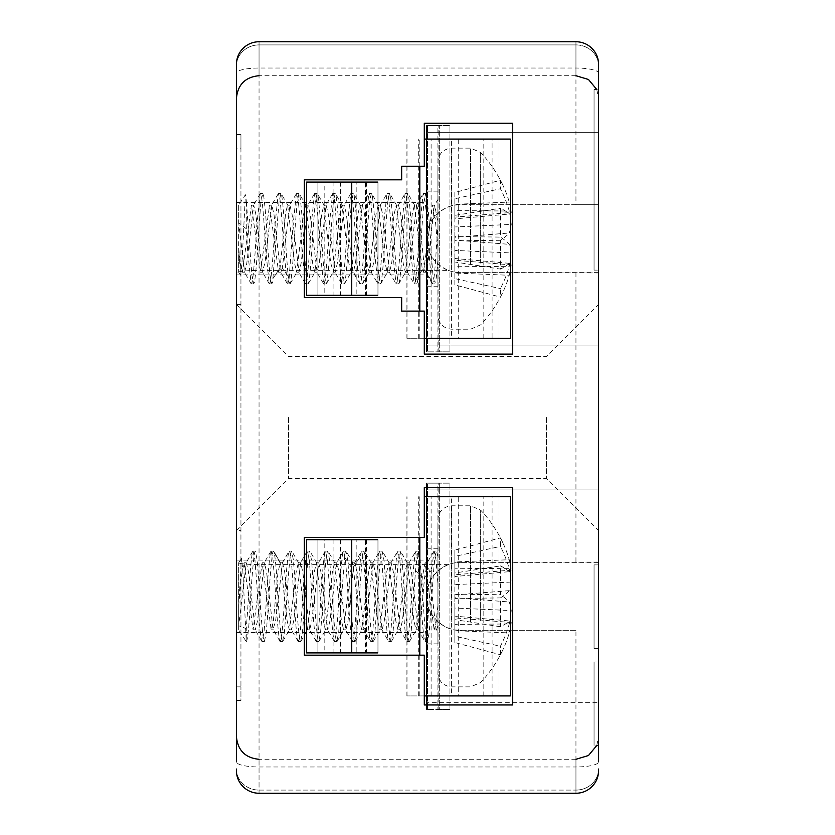 <?xml version="1.0" encoding="UTF-8"?>
<svg xmlns="http://www.w3.org/2000/svg" width="835" height="835" viewBox="0 0 835 835"><rect width="100%" height="100%" fill="white"/><g stroke="black" fill="none" stroke-linecap="round" stroke-linejoin="round"><path stroke-width="0.63" stroke-dasharray="4.17 3.13" d="M598.58 270.112L598.58 89.543L598.58 270.112L598.58 89.543L598.58 270.112L594.061 270.112L594.061 89.543L598.58 89.543L594.061 89.543L594.061 270.112L598.58 270.112M598.58 648.378L598.58 564.888L598.58 648.378L598.58 564.888L598.58 648.378L594.061 648.378L598.58 648.378L594.061 648.378L594.061 564.888L594.061 648.378L598.58 648.378M598.58 661.967L598.58 745.457L598.58 661.967L598.58 745.457L598.58 661.967L594.061 661.967L594.061 745.457L598.58 745.457L594.061 745.457L594.061 661.967L598.58 661.967M575.952 204.721L598.58 204.721L598.58 73.146A22.639 5.114 180 0 0 575.952 68.032L575.952 204.721L460.502 204.721C443.709 203.208 425.036 221.88 426.549 238.674C427.343 253.683 434.597 264.246 448.322 270.373L259.048 270.373L259.048 41.75L259.048 75.703L259.048 41.75L575.952 41.75L259.048 41.75A22.639 22.639 0 0 0 236.42 64.389L236.42 65.965A22.639 21.052 180 0 1 259.048 44.913L575.952 44.913L575.952 41.75A22.639 22.639 0 0 1 598.58 64.389L598.58 65.965A22.639 21.052 180 0 0 575.952 44.913L575.952 75.703L575.952 44.913L259.048 44.913A22.639 21.052 0 0 0 236.42 65.965M575.952 793.25A22.639 22.639 0 0 0 598.58 770.611A22.639 22.639 0 0 1 575.952 793.25A22.639 22.639 0 0 0 598.58 770.611A22.639 22.639 0 0 1 575.952 793.25A22.639 22.639 0 0 0 598.58 770.611L598.58 769.035A22.639 21.052 0 0 1 575.952 790.087L259.048 790.087L259.048 759.297L259.048 793.25L259.048 790.087L575.952 790.087L575.952 793.25L259.048 793.25L259.048 270.373C245.396 270.53 237.86 271.396 236.42 272.961L236.42 761.854A22.639 5.114 180 0 0 259.048 766.968L575.952 766.968L575.952 793.25L575.952 759.297L575.952 790.087A22.639 21.052 180 0 0 598.58 769.035M575.952 630.279L460.502 630.279A33.953 33.953 0 0 1 426.549 596.326A33.953 33.953 0 0 1 460.502 562.372A33.953 33.953 0 0 0 448.322 564.627C434.597 570.754 427.343 581.317 426.549 596.326C425.036 613.12 443.709 631.792 460.502 630.279L575.952 630.279L575.952 766.968A22.639 5.114 0 0 0 598.58 761.854L598.58 132.295L598.58 204.721L460.502 204.721A33.953 33.953 0 0 0 426.549 238.674L426.549 345.064L426.549 238.674A33.953 33.953 0 0 0 460.502 272.627L598.58 272.961M598.58 417.5L598.58 530.674L598.58 417.5M236.42 596.326L236.42 560.108L236.42 596.326M236.42 238.674L236.42 274.892L236.42 238.674M236.42 769.035A22.639 21.052 180 0 0 259.048 790.087A22.639 21.052 0 0 1 236.42 769.035L236.42 770.611A22.639 22.639 0 0 0 259.048 793.25A22.639 22.639 0 0 1 236.42 770.611A22.639 22.639 0 0 0 259.048 793.25A22.639 22.639 0 0 1 236.42 770.611M598.58 65.965A22.639 21.052 0 0 0 575.952 44.913L575.952 41.75A22.639 22.639 0 0 1 598.58 64.389A22.639 22.639 0 0 0 575.952 41.75L575.952 68.032L259.048 68.032A22.639 5.114 180 0 0 236.42 73.146L236.42 272.961M236.42 148.139L236.42 686.861L236.42 148.139L240.939 148.139L240.939 686.861L240.939 134.56L236.42 134.56L240.939 134.56L240.939 148.139L236.42 148.139M240.939 304.41L236.42 304.41L236.42 530.674L240.939 530.59M236.42 700.44L236.42 686.861L236.42 700.44L240.939 700.44L240.939 686.861L240.939 700.44L236.42 700.44M448.322 270.373A33.953 33.953 0 0 0 460.502 272.627L598.403 272.627M598.403 562.372L460.502 562.372L598.58 562.038M448.322 564.627L259.048 564.627C245.396 564.47 237.86 563.604 236.42 562.038M512.565 123.236L424.295 123.236L424.295 166.249L401.656 166.249L401.656 179.828L304.326 179.828L304.326 297.531L401.656 297.531L401.656 311.111L424.295 311.111L424.295 354.123L512.565 354.123L512.565 123.236M304.326 655.172L424.295 655.172L424.295 704.97L512.565 704.97L512.565 487.671L424.295 487.671L424.295 537.469L304.326 537.469L304.326 655.172M236.42 64.389A22.639 22.639 0 0 1 259.048 41.75A22.639 22.639 0 0 0 236.42 64.389A22.639 22.639 0 0 1 259.048 41.75M594.061 564.888L598.58 564.888L594.061 564.888L594.061 648.378L594.061 564.888M594.061 661.967L594.061 745.457L594.061 661.967M594.061 270.112L594.061 89.543L594.061 270.112M426.549 702.705L426.549 489.936L426.549 702.705L598.58 702.705L426.549 702.705M426.549 489.936L598.58 489.936L426.549 489.936M426.549 596.326L426.549 560.108L426.549 596.326M426.549 345.064L598.58 345.064L426.549 345.064M426.549 132.295L598.58 132.295L426.549 132.295M546.518 417.5L546.518 478.612L546.518 417.5M288.482 417.5L288.482 478.612L288.482 417.5M437.874 618.057L437.874 522.773L437.874 618.057M437.874 583.488L437.874 625.728L437.874 556.621L437.874 583.488L436.027 560.055L434.169 551.058L436.423 551.048L435.087 555.859L433.751 569.23L429.221 632.575L427.374 641.551L426.549 639.735C425.036 629.35 423.522 610.604 422.019 583.488L420.172 560.066L418.314 551.09L417.49 552.906L415.548 570.378L411.112 632.575L409.265 641.551L408.44 639.735C406.927 629.35 405.413 610.604 403.91 583.488L402.063 560.066L400.205 551.09L399.38 552.906C397.877 563.291 396.364 582.037 394.851 609.153L393.003 632.575L391.156 641.551L390.331 639.735C388.818 629.35 387.304 610.604 385.801 583.488L383.954 560.066L382.106 551.09L381.271 552.906C379.768 563.291 378.255 582.037 376.742 609.153L374.894 632.575L373.047 641.551L372.222 639.735C370.709 629.35 369.206 610.604 367.692 583.488L365.845 560.066L363.997 551.09L363.162 552.906C361.659 563.291 360.146 582.037 358.632 609.153L356.785 632.575L354.938 641.551L354.113 639.735C352.6 629.35 351.097 610.604 349.583 583.488L347.736 560.066L345.888 551.09L345.053 552.906L338.676 632.575L336.829 641.551L336.004 639.735C334.491 629.35 332.988 610.604 331.474 583.488L329.627 560.066L327.779 551.09L326.944 552.906C325.441 563.291 323.928 582.037 322.425 609.153L320.567 632.575L318.719 641.551L317.895 639.735C316.382 629.35 314.878 610.604 313.365 583.488L311.518 560.066L309.67 551.09L308.835 552.906C307.332 563.291 305.819 582.037 304.316 609.153L302.458 632.575L300.61 641.551L299.786 639.735C298.272 629.35 296.769 610.604 295.256 583.488L293.409 560.066L291.561 551.09L290.726 552.906C289.223 563.291 287.71 582.037 286.207 609.153L284.359 632.575L282.501 641.551L281.677 639.735C280.163 629.35 278.66 610.604 277.147 583.488C275.853 561.997 274.558 551.204 273.264 551.142L272.627 552.906C271.114 563.291 269.601 582.037 268.098 609.153L266.25 632.575L264.392 641.551L263.568 639.735C262.054 629.35 260.551 610.604 259.038 583.488L257.19 560.066L255.343 551.09L254.518 552.906C253.005 563.291 251.492 582.037 249.989 609.153C248.746 629.642 247.504 640.455 246.273 641.593L246.273 628.661L247.734 609.153C249.248 582.037 250.75 563.291 252.264 552.906L253.088 551.09L254.936 560.066L256.783 583.488C258.297 610.604 259.81 629.35 261.313 639.735L262.138 641.551L263.996 632.575L265.843 609.153C267.346 582.037 268.86 563.291 270.373 552.906L271.198 551.09L273.045 560.066L274.892 583.488C276.406 610.604 277.919 629.35 279.422 639.735L280.247 641.551L282.105 632.575L283.952 609.153C285.455 582.037 286.969 563.291 288.482 552.906L289.129 551.142L291.561 551.048M418.325 629.82L421.466 611.794L424.608 577.121L427.374 562.821L429.534 571.777L436.006 629.454L437.874 632.659L437.874 625.728L436.434 629.82L434.169 629.82L425.109 562.821L422.343 577.121L416.06 629.82L418.325 629.82L411.425 571.777L409.265 562.821L402.376 620.864L400.215 629.82L393.316 571.777L391.156 562.821L384.267 620.864L382.106 629.82L375.207 571.777L373.057 562.821L366.158 620.864L363.997 629.82L357.098 571.777L354.948 562.821L353.466 567.111L347.788 622.837L345.888 629.82L338.989 571.777L336.839 562.821L329.94 620.864L327.779 629.82L320.88 571.777L318.73 562.821L311.831 620.864L309.67 629.82L302.771 571.777L300.621 562.821L293.722 620.864L291.561 629.82L284.662 571.777L282.512 562.821L275.613 620.864L273.024 629.454L266.563 571.777L264.403 562.821L257.504 620.864L255.343 629.82L248.454 571.777L246.294 562.821L238.674 625.728L238.674 605.761L241.503 558.458L242.776 569.679L246.273 641.593L238.674 629.82L238.674 625.728L246.273 628.661M437.874 605.761L436.016 623.14L434.169 629.82M282.084 563.187L289.129 551.142C290.413 551.204 291.707 561.997 293.002 583.488C294.515 610.604 296.018 629.35 297.531 639.735L298.356 641.551L300.214 632.575L302.061 609.153C303.564 582.037 305.078 563.291 306.581 552.906L307.416 551.09L309.263 560.066L311.111 583.488C312.624 610.604 314.127 629.35 315.64 639.735L316.465 641.551L318.323 632.575L320.17 609.153C321.673 582.037 323.187 563.291 324.69 552.906L325.525 551.09L327.372 560.066L329.22 583.488C330.733 610.604 332.236 629.35 333.749 639.735L334.574 641.551L336.421 632.575L338.279 609.153C339.782 582.037 341.296 563.291 342.799 552.906L343.634 551.09L345.481 560.066L347.329 583.488C348.842 610.604 350.345 629.35 351.859 639.735L352.683 641.551L354.531 632.575L360.908 552.906L361.743 551.09L363.59 560.066L365.438 583.488C366.951 610.604 368.454 629.35 369.968 639.735L370.792 641.551L372.64 632.575L374.498 609.153C376 582.037 377.514 563.291 379.017 552.906L379.852 551.09L381.699 560.066L383.547 583.488C385.06 610.604 386.563 629.35 388.077 639.735L388.901 641.551L390.749 632.575L392.596 609.153C394.11 582.037 395.623 563.291 397.126 552.906L397.961 551.09L399.808 560.066L401.656 583.488C403.169 610.604 404.672 629.35 406.186 639.735L407.01 641.551L408.858 632.575L410.705 609.153C412.219 582.037 413.732 563.291 415.235 552.906L416.06 551.09L417.917 560.066L419.765 583.488C421.268 610.604 422.781 629.35 424.295 639.735L425.119 641.551L426.967 632.575L431.403 570.378L434.169 551.058M437.874 556.621L436.423 551.058M271.198 551.048L273.452 551.048L280.675 563.187L287.146 620.864L289.296 629.82L296.195 571.777L298.356 562.821L305.255 620.864L307.405 629.82L314.304 571.777L316.465 562.821L323.364 620.864L325.514 629.82L332.413 571.777L334.574 562.821L341.473 620.864L343.623 629.82L351.201 567.111L352.683 562.821L359.582 620.864L361.732 629.82L368.632 571.777L370.792 562.821L377.681 620.875L379.841 629.82L386.741 571.777L388.901 562.821L395.79 620.864L397.951 629.82L404.85 571.777L407.428 563.187L413.899 620.864L416.06 629.82M480.657 620.739L480.657 510.143L480.657 620.739M509.256 590.658A125.657 35.477 -5.2 0 1 500.426 597.912L500.426 626.751A125.657 35.477 -174.8 0 0 509.256 620.969A124.634 13.005 -175 0 1 511.239 622.555A124.634 96.578 -172.1 0 1 509.256 632.92A125.657 120.042 -162.8 0 1 502.753 650.089A125.657 120.042 -162.8 0 1 500.426 654.755L500.426 646.238A125.657 120.042 -17.2 0 0 509.256 623.964A124.634 123.476 -140.1 0 0 511.239 610.583A124.634 78.031 -173.6 0 0 509.256 601.983A125.657 35.477 -174.8 0 0 500.426 594.729L500.426 565.9A125.657 35.477 -5.2 0 1 509.256 571.672A124.634 13.005 -5 0 0 511.239 570.086A124.634 96.578 -7.9 0 0 509.256 559.721A125.657 120.042 -17.2 0 0 502.753 542.552A125.657 120.042 -17.2 0 0 500.426 537.886L500.426 546.403A125.657 120.042 -162.8 0 1 509.256 568.677A124.634 123.476 -39.9 0 1 511.239 582.058A124.634 78.031 -6.4 0 1 509.256 590.658L454.845 594.948L454.845 584.604L511.239 582.058M238.674 629.82L238.674 562.821L238.674 605.761L241.357 576.244L244.029 562.821L253.088 629.82L262.138 562.821L271.187 629.82L273.41 620.374L277.846 573.781L280.069 562.884L273.264 551.142M500.426 626.751L454.845 619.643L454.845 598.455L500.426 597.912M454.845 598.455L454.845 594.948M454.845 584.604L454.845 568.238L509.256 568.677M454.845 568.238L454.845 556.381L500.426 546.403M454.845 556.381L454.845 550.129L500.426 537.886M454.845 550.129L454.845 561.976L509.256 559.721M454.845 561.976L454.845 574.783L511.239 570.086M454.845 574.783L454.845 576.505L509.256 571.672M454.845 576.505L454.845 572.998L500.426 565.9M454.845 572.998L454.845 594.186L500.426 594.729M454.845 594.186L454.845 597.693L509.256 601.983M454.845 597.693L454.845 608.037L511.239 610.583M454.845 608.037L454.845 624.403L509.256 623.964M454.845 624.403L454.845 636.26L500.426 646.238M454.845 636.26L454.845 642.512L500.426 654.755M454.845 642.512L454.845 630.665L509.256 632.92M454.845 630.665L454.845 617.858L511.239 622.555M454.845 617.858L454.845 616.136L509.256 620.969M454.845 616.136L454.845 619.643M437.874 260.416L437.874 165.132L437.874 260.416M437.874 225.847L437.874 260.165L437.874 225.847L435.192 265.77L433.856 279.14L432.52 283.942L434.774 283.952L432.916 274.945L431.069 251.512C429.566 224.396 428.052 205.65 426.549 195.265L425.714 193.449L423.867 202.425L422.019 225.847C420.506 252.963 419.003 271.709 417.49 282.094L416.665 283.931L415.548 280.623L412.96 251.512C411.457 224.396 409.943 205.65 408.44 195.265L407.605 193.449L405.758 202.425L403.91 225.847C402.397 252.963 400.894 271.709 399.38 282.094L398.556 283.91L396.708 274.934L394.851 251.512C393.348 224.396 391.834 205.65 390.331 195.265L389.496 193.449L387.649 202.425L385.801 225.847C384.288 252.963 382.785 271.709 381.271 282.094L380.447 283.91L378.599 274.934L376.742 251.512C375.239 224.396 373.725 205.65 372.222 195.265L371.387 193.449L369.54 202.425L367.692 225.847C366.179 252.963 364.676 271.709 363.162 282.094L362.338 283.91L360.49 274.934L358.632 251.512C357.13 224.396 355.616 205.65 354.113 195.265L353.278 193.449L351.431 202.425L349.583 225.847C348.07 252.963 346.567 271.709 345.053 282.094L344.406 283.858L341.974 283.952M416.665 205.18L409.766 263.223L407.616 272.179L400.716 214.136L398.556 205.18L391.657 263.223L389.507 272.179L382.607 214.136L380.447 205.18L373.548 263.223L371.398 272.179L364.498 214.136L362.338 205.18L355.585 262.127L353.466 272.116L352.861 271.813L346.389 214.136L344.229 205.18L337.34 263.223L335.179 272.179L328.28 214.136L326.12 205.18L319.231 263.223L317.07 272.179L310.171 214.136L308.021 205.18L301.122 263.223L298.961 272.179L292.062 214.136L289.912 205.18L282.324 267.889L289.129 278.149L288.482 282.094L287.334 283.629L283.952 251.512C282.439 224.396 280.936 205.65 279.422 195.265L278.274 193.72L274.892 225.847C273.389 252.963 271.876 271.709 270.373 282.094L269.225 283.629L265.843 251.512C264.33 224.396 262.827 205.65 261.313 195.265L260.165 193.72L256.783 225.847C255.28 252.963 253.767 271.709 252.264 282.094L251.116 283.629L247.734 251.512L246.273 228.748L246.273 200.515L251.836 274.934L253.683 283.91L254.518 282.094C256.021 271.709 257.535 252.963 259.038 225.847L260.896 202.425L262.743 193.449L263.568 195.265C265.081 205.65 266.584 224.396 268.098 251.512L269.945 274.934L271.792 283.91L272.627 282.094L278.994 202.425L280.852 193.449L281.677 195.265C283.19 205.65 284.693 224.396 286.207 251.512L288.054 274.934L289.902 283.91L290.726 282.094C292.24 271.709 293.753 252.963 295.256 225.847L297.103 202.425L298.961 193.449L299.786 195.265C301.299 205.65 302.802 224.396 304.316 251.512L306.163 274.934L308.011 283.91L308.835 282.094C310.349 271.709 311.862 252.963 313.365 225.847L315.212 202.425L317.07 193.449L317.895 195.265C319.398 205.65 320.911 224.396 322.425 251.512L324.272 274.934L326.12 283.91L326.944 282.094C328.458 271.709 329.961 252.963 331.474 225.847L333.322 202.425L335.169 193.449L336.004 195.265C337.507 205.65 339.02 224.396 340.534 251.512C341.818 273.003 343.112 283.796 344.406 283.858L351.452 271.813L357.923 214.136L360.073 205.18L366.972 263.223L369.133 272.179L376.032 214.136L378.182 205.18L385.081 263.223L387.242 272.179L394.141 214.136L396.291 205.18L403.19 263.223L405.351 272.179L412.25 214.136L414.4 205.18L416.665 205.18L418.648 212.821L424.608 269.715L425.725 272.179L427.875 263.223L434.346 205.546L437.874 199.502L437.874 222.726L434.774 205.18L432.509 205.18L423.46 272.179L422.343 269.715L415.548 280.623M437.874 248.225L435.192 218.645L432.509 205.18M289.129 278.149L293.002 225.847L296.383 193.73L297.531 195.265C299.045 205.65 300.548 224.396 302.061 251.512L305.443 283.629L306.581 282.094C308.094 271.709 309.608 252.963 311.111 225.847L314.492 193.73L315.64 195.265C317.154 205.65 318.657 224.396 320.17 251.512L323.552 283.629L324.69 282.094C326.203 271.709 327.717 252.963 329.22 225.847L332.601 193.73L333.749 195.265C335.252 205.65 336.766 224.396 338.279 251.512L341.661 283.629L342.799 282.094C344.312 271.709 345.826 252.963 347.329 225.847L350.71 193.72L351.859 195.265C353.362 205.65 354.875 224.396 356.388 251.512C357.683 273.003 358.966 283.796 360.261 283.858L360.908 282.094C362.421 271.709 363.924 252.963 365.438 225.847L368.82 193.72L369.968 195.265C371.471 205.65 372.984 224.396 374.498 251.512L377.879 283.629L379.017 282.094C380.53 271.709 382.033 252.963 383.547 225.847L386.929 193.72L388.077 195.265C389.58 205.65 391.093 224.396 392.596 251.512L395.988 283.629L397.126 282.094C398.639 271.709 400.142 252.963 401.656 225.847L405.038 193.73L406.186 195.265C407.689 205.65 409.202 224.396 410.705 251.512L414.087 283.629L415.235 282.094C416.748 271.709 418.252 252.963 419.765 225.847L423.147 193.73L424.295 195.265C425.798 205.65 427.311 224.396 428.814 251.512L431.403 280.623L432.52 283.942M359.77 283.66L353.466 272.116M437.874 260.165L436.319 277.554L434.774 283.942M414.4 205.18L422.343 269.715M480.657 263.098L480.657 152.492L480.657 263.098M282.324 267.889L280.852 272.179L280.424 271.813L273.953 214.136L271.803 205.18L264.904 263.223L262.315 271.813L255.844 214.125L253.694 205.18L246.795 263.223L244.634 272.179L238.674 222.726L238.674 248.225L240.522 265.53L242.369 272.179L251.429 205.18L260.478 272.179L269.538 205.18L278.587 272.179L280.069 267.889L273.264 278.149L280.069 267.889L285.747 212.163L287.647 205.18L294.546 263.223L296.696 272.179L303.596 214.136L305.756 205.18L312.645 263.223L314.805 272.179L321.705 214.136L323.865 205.18L330.754 263.223L333.342 271.813L339.814 214.136L341.974 205.18L348.863 263.223L351.201 272.116M509.256 263.328A125.657 35.477 -174.8 0 1 500.426 269.1L500.426 240.271A125.657 35.477 -5.2 0 0 509.256 233.017A124.634 78.031 -6.4 0 0 511.239 224.417A124.634 123.476 -39.9 0 0 509.256 211.036A125.657 120.042 -162.8 0 0 500.426 188.762L500.426 180.245A125.657 120.042 -17.2 0 1 502.753 184.911A125.657 120.042 -17.2 0 1 509.256 202.08A124.634 96.578 -7.9 0 1 511.239 212.445A124.634 13.005 -5 0 1 509.256 214.031A125.657 35.477 -5.2 0 0 500.426 208.249L500.426 237.088A125.657 35.477 -174.8 0 1 509.256 244.342A124.634 78.031 -173.6 0 1 511.239 252.942A124.634 123.476 -140.1 0 1 509.256 266.323A125.657 120.042 -17.2 0 1 500.426 288.597L500.426 297.114A125.657 120.042 -162.8 0 0 502.753 292.448A125.657 120.042 -162.8 0 0 509.256 275.279A124.634 96.578 -172.1 0 0 511.239 264.914A124.634 13.005 -175 0 0 509.256 263.328L454.845 258.495L454.845 260.217L511.239 264.914M246.273 228.748L238.674 222.726L238.674 205.18L245.406 194.743L246.273 200.515M238.674 205.18L238.674 272.179L238.674 248.225L240.626 275.195L241.91 264.319L245.406 194.743M500.426 240.271L454.845 240.814L454.845 262.002L500.426 269.1M454.845 262.002L454.845 258.495M454.845 260.217L454.845 273.024L509.256 275.279M454.845 273.024L454.845 284.871L500.426 297.114M454.845 284.871L454.845 278.619L500.426 288.597M454.845 278.619L454.845 266.762L509.256 266.323M454.845 266.762L454.845 250.396L511.239 252.942M454.845 250.396L454.845 240.052L509.256 244.342M454.845 240.052L454.845 236.545L500.426 237.088M454.845 236.545L454.845 215.357L500.426 208.249M454.845 215.357L454.845 218.864L509.256 214.031M454.845 218.864L454.845 217.142L511.239 212.445M454.845 217.142L454.845 204.335L509.256 202.08M454.845 204.335L454.845 192.488L500.426 180.245M454.845 192.488L454.845 198.74L500.426 188.762M454.845 198.74L454.845 210.597L509.256 211.036M454.845 210.597L454.845 226.963L511.239 224.417M454.845 226.963L454.845 237.307L509.256 233.017M454.845 237.307L454.845 240.814M438.145 709.5L449.94 709.5L437.874 709.5L438.145 483.141L449.94 483.141L449.94 709.5L449.94 483.141L439.304 483.141L439.304 709.5L427.51 709.5L439.304 709.5L439.304 483.141L449.94 483.141L437.874 483.141L438.145 709.5M427.51 483.141L439.304 483.141L426.549 483.141L426.549 709.5L427.51 709.5L426.549 709.5L426.549 483.141L427.51 483.141L427.51 709.5L427.51 483.141M426.549 548.783L426.549 643.858L426.549 548.783L437.874 548.783L437.874 643.858L437.874 548.783M438.145 351.859L449.94 351.859L437.874 351.859L438.145 125.5L449.94 125.5L449.94 351.859L449.94 125.5L439.304 125.5L439.304 351.859L427.51 351.859L439.304 351.859L439.304 125.5L449.94 125.5L437.874 125.5L438.145 351.859M427.51 125.5L439.304 125.5L426.549 125.5L426.549 351.859L427.51 351.859L426.549 351.859L426.549 125.5L427.51 125.5L427.51 351.859L427.51 125.5M426.549 191.142L426.549 286.217L426.549 191.142L437.874 191.142L437.874 286.217L437.874 191.142M377.963 539.734L377.963 652.907L365.49 652.907L365.49 539.734L377.963 539.734L377.963 652.907M333.071 539.734L333.071 652.907L324.815 652.907L324.815 539.734L366.648 539.734L356.18 539.734L356.18 652.907L365.49 652.907M356.18 539.734L365.49 539.734M333.071 652.907L317.905 652.907L317.905 539.734L317.905 652.907L356.18 652.907M324.815 652.907L306.581 652.907L306.581 539.734L324.815 539.734M424.295 496.721L451.401 496.721L451.401 695.92L406.906 695.92L406.906 496.721M424.295 695.92L406.906 695.92M483.82 695.92L483.82 496.721L492.076 496.721L492.076 695.92L483.82 695.92L498.986 695.92L418.22 695.92L458.238 695.92L458.238 496.721L451.401 496.721M458.238 695.92L451.401 695.92M483.82 496.721L498.986 496.721L498.986 695.92L498.986 496.721L458.238 496.721M492.076 496.721L510.31 496.721L510.31 695.92L492.076 695.92M377.963 182.093L377.963 295.266L365.49 295.266L365.49 182.093L377.963 182.093L377.963 295.266M333.071 182.093L333.071 295.266L324.815 295.266L324.815 182.093L366.648 182.093L356.18 182.093L356.18 295.266L365.49 295.266M356.18 182.093L365.49 182.093M333.071 295.266L317.905 295.266L317.905 182.093L317.905 295.266L356.18 295.266M324.815 295.266L306.581 295.266L306.581 182.093L324.815 182.093M424.295 139.08L451.401 139.08L451.401 338.279L406.906 338.279L406.906 139.08M424.295 338.279L406.906 338.279M483.82 338.279L483.82 139.08L492.076 139.08L492.076 338.279L483.82 338.279L498.986 338.279L418.22 338.279L458.238 338.279L458.238 139.08L451.401 139.08M458.238 338.279L451.401 338.279M483.82 139.08L498.986 139.08L498.986 338.279L498.986 139.08L458.238 139.08M492.076 139.08L510.31 139.08L510.31 338.279L492.076 338.279M575.952 272.627L575.952 562.372M575.952 41.75A22.639 22.639 0 0 1 598.58 64.389M240.939 686.861L236.42 686.861L240.939 686.861M451.725 621.981L451.725 505.78L451.725 621.981M424.608 577.121L431.403 570.378M415.548 570.378L422.343 577.121M470.575 621.981L470.575 505.78L470.575 621.981M353.466 567.111L360.261 556.851M344.406 556.851L351.201 567.111M282.324 562.884L289.129 551.142M451.725 264.34L451.725 148.139L451.725 264.34M424.608 269.715L431.403 280.623M470.575 264.34L470.575 148.139L470.575 264.34M366.325 539.734L366.325 652.907M340.482 539.734L340.482 652.907M407 695.92L407 496.721M418.304 695.92L418.304 496.721M431.111 695.92L431.111 496.721M419.796 695.92L419.796 655.172M419.796 537.469L419.796 496.721M366.325 182.093L366.325 295.266M340.482 182.093L340.482 295.266M407 338.279L407 139.08M418.304 338.279L418.304 139.08M431.111 338.279L431.111 139.08M419.796 338.279L419.796 311.111M419.796 166.249L419.796 139.08M575.952 75.703L259.048 75.703M575.952 759.297L259.048 759.297M596.806 89.543L598.58 98.342M596.806 745.457L598.58 736.658M236.42 530.674L288.482 478.612L546.518 478.612L598.58 530.674M236.42 304.326L288.482 356.388L546.518 356.388L598.58 304.326M236.42 274.892L426.549 274.892M236.42 202.467L426.549 202.467M236.42 632.533L426.549 632.533M236.42 560.108L426.549 560.108M502.753 650.089A125.761 125.761 0 0 1 480.668 682.498L470.575 686.861L451.725 686.861C443.312 686.046 438.688 681.423 437.874 673.01M502.753 542.552A125.761 125.761 0 0 0 480.668 510.143L470.575 505.78L451.725 505.78C443.312 506.605 438.688 511.218 437.874 519.631M427.374 562.821L425.109 562.821M433.856 551.33L426.946 563.187M262.138 641.593L264.392 641.593M280.247 641.593L282.501 641.593M298.356 641.593L300.61 641.593M316.465 641.593L318.719 641.593M334.574 641.593L336.829 641.593M352.683 641.593L354.938 641.593M370.792 641.593L373.047 641.593M388.901 641.593L391.156 641.593M407.01 641.593L409.265 641.593M425.119 641.593L427.374 641.593M253.088 551.048L255.343 551.048M307.416 551.048L309.67 551.048M325.525 551.048L327.779 551.048M343.634 551.048L345.888 551.048M361.743 551.048L363.997 551.048M379.852 551.048L382.106 551.048M397.961 551.048L400.205 551.048M416.06 551.048L418.314 551.048M417.897 629.454L424.796 641.301M408.847 563.187L415.736 551.34M399.788 629.454L406.687 641.301M390.738 563.187L397.627 551.34M381.678 629.454L388.578 641.301M372.629 563.187L379.518 551.34M363.569 629.454L370.469 641.301M354.52 563.187L361.409 551.34M355.251 641.322L362.16 629.454M353.111 563.187L346.201 551.319M371.22 563.187L364.31 551.319M373.36 641.322L380.269 629.454M389.319 563.187L382.42 551.319M391.469 641.322L398.378 629.454M407.428 563.187L400.529 551.319M409.578 641.322L416.488 629.454M352.683 562.821L354.948 562.821M361.732 629.82L363.997 629.82M370.792 562.821L373.057 562.821M379.841 629.82L382.106 629.82M388.901 562.821L391.156 562.821M397.951 629.82L400.215 629.82M407.01 562.821L409.265 562.821M298.032 641.301L291.133 629.454M307.092 551.34L300.193 563.187M316.141 641.301L309.242 629.454M325.201 551.34L318.302 563.187M334.25 641.301L327.351 629.454M343.31 551.34L336.411 563.187M352.36 641.301L345.46 629.454M282.825 641.322L289.724 629.454M298.784 563.187L291.874 551.319M300.934 641.322L307.833 629.454M316.893 563.187L309.983 551.319M319.033 641.322L325.942 629.454M335.002 563.187L328.092 551.319M337.142 641.322L344.051 629.454M280.675 563.187L273.765 551.319M252.765 551.34L245.866 563.187M261.814 641.301L254.925 629.454M270.874 551.34L263.975 563.187M279.923 641.301L273.024 629.454M280.247 562.821L282.512 562.821M289.296 629.82L291.561 629.82M298.356 562.821L300.621 562.821M307.405 629.82L309.67 629.82M316.465 562.821L318.73 562.821M325.514 629.82L327.779 629.82M334.574 562.821L336.839 562.821M343.623 629.82L345.888 629.82M244.029 562.821L246.294 562.821M253.088 629.82L255.343 629.82M262.138 562.821L264.403 562.821M271.187 629.82L273.452 629.82M238.674 562.821L241.492 558.448M502.753 184.911A125.761 125.761 0 0 0 480.668 152.502L470.575 148.139L451.725 148.139C443.312 148.954 438.688 153.577 437.874 161.99L437.874 315.369C438.688 323.782 443.312 328.395 451.725 329.22L470.575 329.22L480.657 324.857A125.761 125.761 0 0 0 502.753 292.448M425.725 272.179L423.46 272.179M432.196 283.67L425.297 271.813M251.429 283.952L253.683 283.952M269.538 283.952L271.792 283.952M287.647 283.952L289.902 283.952M305.756 283.952L308.011 283.952M323.865 283.952L326.12 283.952M360.083 283.952L362.338 283.952M378.192 283.952L380.447 283.952M396.301 283.952L398.556 283.952M414.411 283.952L416.665 283.952M260.489 193.407L262.743 193.407M278.598 193.407L280.852 193.407M296.707 193.407L298.961 193.407M314.816 193.407L317.07 193.407M332.925 193.407L335.169 193.407M351.024 193.407L353.278 193.407M369.133 193.407L371.387 193.407M387.242 193.407L389.496 193.407M405.351 193.407L407.605 193.407M423.46 193.407L425.714 193.407M416.237 205.546L423.126 193.71M407.188 271.813L414.077 283.639M398.128 205.546L405.017 193.71M389.079 271.813L395.967 283.639M380.019 205.546L386.908 193.71M370.97 271.813L377.858 283.649M361.91 205.546L368.799 193.71M360.501 205.546L353.602 193.678M362.651 283.681L369.561 271.813M378.61 205.546L371.711 193.678M380.76 283.681L387.67 271.813M396.719 205.546L389.82 193.678M398.869 283.681L405.779 271.813M414.828 205.546L407.918 193.678M344.542 283.681L351.452 271.813M360.073 205.18L362.338 205.18M369.133 272.179L371.398 272.179M378.182 205.18L380.447 205.18M387.242 272.179L389.507 272.179M396.291 205.18L398.556 205.18M405.351 272.179L407.616 272.179M296.373 193.71L289.484 205.546M305.422 283.639L298.533 271.813M314.471 193.71L307.593 205.546M323.531 283.639L316.642 271.813M332.58 193.71L325.702 205.546M341.64 283.649L334.752 271.813M350.69 193.71L343.811 205.546M359.76 283.67L352.861 271.813M288.075 205.546L281.165 193.678M290.215 283.681L297.124 271.813M306.184 205.546L299.274 193.678M308.324 283.681L315.233 271.813M324.283 205.546L317.383 193.678M326.433 283.681L333.342 271.813M342.392 205.546L335.493 193.678M251.095 283.649L244.206 271.813M260.155 193.71L253.266 205.546M269.204 283.649L262.315 271.813M278.264 193.71L271.375 205.546M287.313 283.649L280.424 271.813M287.647 205.18L289.912 205.18M296.696 272.179L298.961 272.179M305.756 205.18L308.021 205.18M314.805 272.179L317.07 272.179M323.865 205.18L326.12 205.18M332.914 272.179L335.179 272.179M341.974 205.18L344.229 205.18M351.024 272.179L353.288 272.179M242.369 272.179L244.634 272.179M251.429 205.18L253.694 205.18M260.478 272.179L262.743 272.179M269.538 205.18L271.803 205.18M278.587 272.179L280.852 272.179M238.674 272.179L240.626 275.195M426.549 643.858L437.874 643.858M426.549 286.217L437.874 286.217M366.648 539.734L366.648 652.907M418.22 695.92L418.22 496.721M366.648 182.093L366.648 295.266M418.22 338.279L418.22 139.08"/><path stroke-width="1.25" d="M598.58 73.146L598.58 65.965M575.952 41.75L259.048 41.75L575.952 41.75A22.639 22.639 0 0 1 598.58 64.389L598.58 761.854M598.58 769.035L598.58 770.611A22.639 22.639 0 0 1 575.952 793.25L259.048 793.25A22.639 22.639 0 0 1 236.42 770.611L236.42 769.035M236.42 65.965L236.42 761.854M259.048 41.75A22.639 22.639 0 0 0 236.42 64.389L236.42 73.146M424.295 655.172L424.295 704.97L512.565 704.97L512.565 487.671L424.295 487.671L424.295 537.469L304.326 537.469L304.326 655.172L424.295 655.172M424.295 123.236L424.295 166.249L401.656 166.249L401.656 179.828L304.326 179.828L304.326 297.531L401.656 297.531L401.656 311.111L424.295 311.111L424.295 354.123L512.565 354.123L512.565 123.236L424.295 123.236M575.952 793.25L259.048 793.25L575.952 793.25M377.587 539.734L306.581 539.734L306.581 652.907L377.587 652.907M424.295 695.92L510.31 695.92L510.31 496.721L424.295 496.721M377.587 182.093L306.581 182.093L306.581 295.266L377.587 295.266M424.295 338.279L510.31 338.279L510.31 139.08L424.295 139.08M351.733 539.734L351.733 652.907M419.796 655.172L419.796 537.469M351.733 182.093L351.733 295.266M419.796 311.111L419.796 166.249M259.048 75.703C245.302 77.039 237.756 84.585 236.42 98.342M259.048 759.297C245.302 757.961 237.756 750.414 236.42 736.658M575.952 75.703L588.466 79.482L596.806 89.543M575.952 759.297L588.466 755.518L596.806 745.457"/></g></svg>
